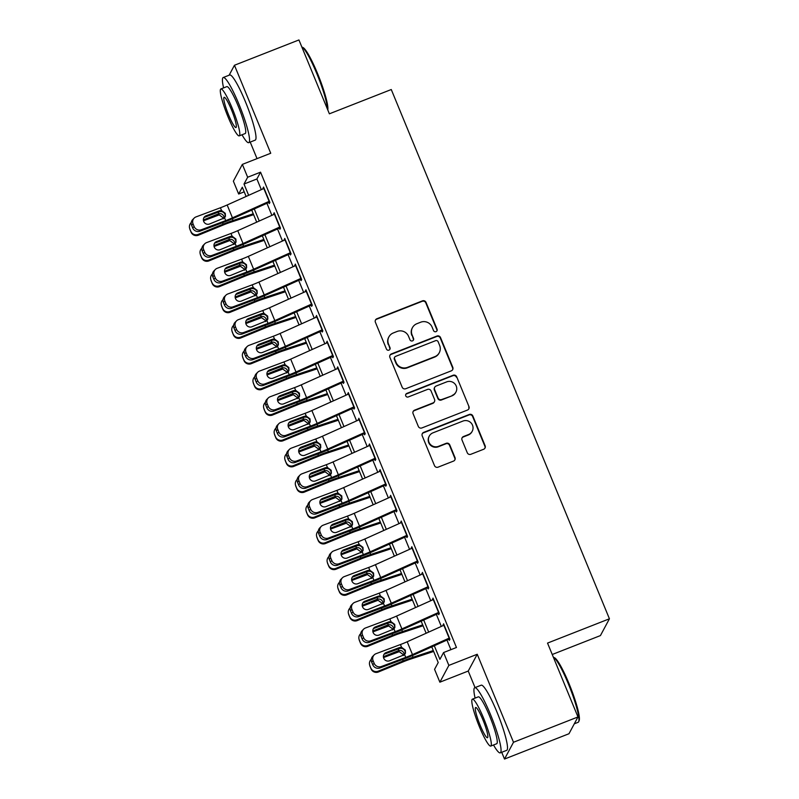 <?xml version="1.0" encoding="UTF-8"?>
<svg xmlns="http://www.w3.org/2000/svg" width="799" height="799" viewBox="0 0 799 799"><rect width="100%" height="100%" fill="white"/><g stroke="black" fill="none" stroke-linecap="round" stroke-linejoin="round"><path stroke-width="1.2" d="M436.024 331.645A1.928 1.888 28.2 0 0 437.073 329.188L426.027 302.392A2.747 2.697 28.2 0 0 422.461 300.863L376.888 318.751A2.747 2.697 28.2 0 0 375.4 322.267L386.446 349.063A1.928 1.888 28.2 0 0 389.912 349.273A1.928 1.888 28.2 0 0 389.992 347.665L388.554 344.199A8.789 8.639 28.2 0 1 393.328 332.953L397.133 331.455A8.789 8.639 28.2 0 1 408.559 336.349L409.987 339.815A1.928 1.888 28.2 0 0 413.453 340.034A1.928 1.888 28.2 0 0 413.532 338.426L412.104 334.961A8.789 8.639 28.2 0 1 416.878 323.715L420.673 322.217A8.789 8.639 28.2 0 1 432.099 327.111L433.527 330.576A1.928 1.888 28.2 0 0 436.024 331.645M436.853 331.006A1.928 1.888 28.2 0 0 436.833 329.637L425.787 302.841A2.747 2.697 28.2 0 0 422.212 301.313L376.649 319.201A2.747 2.697 28.2 0 0 375.4 320.209M389.772 349.493A1.928 1.888 28.2 0 0 389.742 348.124L388.554 344.199M413.313 340.254A1.928 1.888 28.2 0 0 413.283 338.886L412.104 334.961M467.275 452.763A2.747 2.697 28.2 0 0 470.841 454.291L483.625 449.278A2.747 2.697 28.2 0 0 485.123 445.762L472.858 416.009A2.747 2.697 28.2 0 0 469.283 414.471L423.72 432.359A2.747 2.697 28.2 0 0 422.222 435.874L434.496 465.637A2.747 2.697 28.2 0 0 438.062 467.165L453.502 461.103A2.747 2.697 28.2 0 0 455.001 457.587L449.747 444.853A2.747 2.697 28.2 0 0 446.182 443.325L438.521 446.331A7.351 7.221 28.2 0 1 429.263 436.114A7.351 7.221 28.2 0 1 432.958 432.838L462.951 421.063A7.351 7.221 28.2 0 1 472.209 431.28A7.351 7.221 28.2 0 1 468.514 434.556L463.52 436.514A2.747 2.697 28.2 0 0 462.022 440.029L467.275 452.763M577.977 716.953L568.978 733.742L504.509 759.05L513.497 742.261L577.977 716.953L547.535 643.085L609.427 618.796L391.27 89.528L329.378 113.818L298.936 39.95L234.457 65.258L270.731 153.258L242.357 164.384L247.66 177.238L260.554 172.175L456.459 647.49L443.565 652.553L448.858 665.397L439.869 682.186L434.566 669.342L438.222 662.531L431.77 646.88M513.497 742.261L477.233 654.261L448.858 665.397M451.305 370.846A2.747 2.697 28.2 0 0 452.793 367.33L440.529 337.577A2.747 2.697 28.2 0 0 436.953 336.039L391.39 353.927A2.747 2.697 28.2 0 0 389.902 357.443L402.167 387.205A2.747 2.697 28.2 0 0 405.732 388.733L451.305 370.846M456.688 376.788L468.953 406.551A2.747 2.697 28.2 0 1 467.465 410.067L421.902 427.944A2.747 2.697 28.2 0 1 418.326 426.416L413.083 413.682A2.747 2.697 28.2 0 1 414.571 410.167L433.048 402.916A2.747 2.697 28.2 0 0 434.546 399.4L431.061 390.951A2.747 2.697 28.2 0 0 427.485 389.423L408.249 396.973A1.928 1.888 28.2 0 1 405.832 394.297A1.928 1.888 28.2 0 1 406.791 393.438L453.123 375.26A2.747 2.697 28.2 0 1 456.688 376.788L468.953 406.551M234.457 65.258L229.133 75.196M268.504 201.638L269.303 203.575L269.902 202.437L263.55 187.026L263.201 188.794M279.091 227.325L279.89 229.263L280.499 228.134L274.147 212.714L273.797 214.482M289.677 253.023L290.476 254.961L291.086 253.822L284.734 238.412L284.384 240.179M300.274 278.711L301.073 280.649L301.672 279.52L295.32 264.099L294.971 265.867M310.861 304.409L311.66 306.347L312.269 305.208L305.917 289.797L305.568 291.565M321.448 330.097L322.247 332.034L322.856 330.906L316.504 315.485L316.154 317.253M332.034 355.795L332.833 357.732L333.443 356.594L327.091 341.183L326.741 342.951M342.631 381.483L343.43 383.42L344.039 382.292L337.677 366.871L337.338 368.639M353.218 407.18L354.017 409.118L354.626 407.979L348.274 392.569L347.925 394.336M363.805 432.868L364.604 434.806L365.213 433.677L358.861 418.257L358.511 420.024M374.401 458.566L375.2 460.504L375.81 459.365L369.448 443.954L369.108 445.722M384.988 484.254L385.787 486.192L386.396 485.063L380.044 469.642L379.695 471.41M395.575 509.952L396.374 511.889L396.983 510.751L390.631 495.34L390.282 497.108M406.172 535.64L406.971 537.577L407.57 536.449L401.218 521.028L400.868 522.796M416.758 561.337L417.557 563.275L418.167 562.136L411.815 546.726L411.465 548.494M427.345 587.025L428.144 588.963L428.753 587.834L422.401 572.414L422.052 574.181M437.942 612.723L438.741 614.661L439.34 613.522L432.988 598.111L432.639 599.879M260.554 172.175L256.898 178.976L261.303 189.643M266.916 203.286L271.89 215.34M277.513 228.973L282.476 241.028M288.099 254.671L293.073 266.726M298.686 280.359L303.66 292.414M309.283 306.057L314.247 318.112M319.87 331.745L324.843 343.8M330.456 357.443L335.43 369.498M341.053 383.13L346.017 395.185M351.64 408.828L356.604 420.883M362.227 434.516L367.2 446.571M372.813 460.214L377.787 472.269M383.41 485.902L388.374 497.957M393.997 511.6L398.971 523.655M404.584 537.288L409.557 549.342M415.18 562.985L420.144 575.04M425.767 588.673L430.741 600.728M436.354 614.371L441.328 626.426M446.951 640.059L450.906 649.667M448.529 638.411L449.328 640.349L449.937 639.22L443.585 623.799L443.235 625.567M552.229 654.501L600.429 635.585L609.427 618.796M477.233 654.261L468.234 671.05L475.055 687.599M501.722 752.288L504.509 759.05M468.234 671.05L439.869 682.186M244.214 191.84L238.661 194.027L233.368 181.173L242.357 164.384M250.207 142.082L257.028 158.631M434.306 645.742L439.919 659.355L443.565 652.553M247.66 177.238L244.005 184.04L248.659 195.326M254.282 208.958L259.246 221.023M264.868 234.656L269.842 246.711M275.455 260.344L280.429 272.409M286.052 286.042L291.016 298.097M296.639 311.73L301.613 323.785M307.225 337.428L312.199 349.483M317.822 363.116L322.786 375.17M328.409 388.813L333.383 400.868M338.996 414.501L343.969 426.556M349.592 440.199L354.556 452.254M360.179 465.887L365.143 477.942M370.766 491.585L375.74 503.64M381.363 517.273L386.326 529.328M391.949 542.97L396.913 555.025M402.536 568.658L407.51 580.713M413.123 594.356L418.097 606.411M423.72 620.044L428.683 632.099M246.122 196.464L242.307 187.216L238.661 194.027M426.147 633.247L421.173 621.193M415.56 607.55L410.586 595.495M404.963 581.862L399.999 569.807M394.376 556.164L389.403 544.109M383.79 530.476L378.816 518.421M373.193 504.778L368.229 492.723M362.606 479.09L357.642 467.035M352.019 453.393L347.046 441.338M341.423 427.705L336.459 415.65M330.836 402.007L325.872 389.952M320.249 376.319L315.275 364.264M309.662 350.621L304.689 338.566M299.066 324.933L294.102 312.878M288.479 299.235L283.505 287.181M277.892 273.548L272.918 261.493M267.295 247.85L262.332 235.795M256.709 222.162L251.735 210.107M256.898 178.976L244.005 184.04M262.941 188.155L263.87 187.795M273.538 213.852L274.457 213.493M284.124 239.54L285.053 239.181M294.711 265.238L295.64 264.878M305.308 290.926L306.227 290.566M315.895 316.624L316.823 316.264M326.481 342.312L327.41 341.952M337.078 368.009L337.997 367.65M347.665 393.697L348.594 393.338M358.252 419.395L359.18 419.036M368.848 445.083L369.767 444.723M379.435 470.781L380.364 470.421M390.022 496.469L390.951 496.109M400.609 522.166L401.537 521.807M411.205 547.854L412.124 547.495M421.792 573.552L422.721 573.193M432.379 599.24L433.308 598.88M442.976 624.938L443.894 624.578M412.454 327.63L412.214 328.079A8.789 8.639 28.2 0 0 411.855 335.41M388.913 336.868L388.664 337.318A8.789 8.639 28.2 0 0 388.314 344.659M452.554 369.847A2.747 2.697 28.2 0 0 452.554 367.79L440.289 338.027A2.747 2.697 28.2 0 0 436.713 336.499L391.15 354.386A2.747 2.697 28.2 0 0 389.902 355.385M438.132 341.742A1.928 1.888 28.2 0 0 435.625 340.664L395.635 356.364A1.928 1.888 28.2 0 0 394.586 358.831L396.094 362.486A8.789 8.639 28.2 0 0 407.52 367.37L434.856 356.644A8.789 8.639 28.2 0 0 439.63 345.398L438.132 341.742M394.666 357.223L394.416 357.672A1.928 1.888 28.2 0 0 394.346 359.28L394.586 358.831M439.28 352.729L439.041 353.178A8.789 8.639 28.2 0 1 434.616 357.093L407.28 367.83A8.789 8.639 28.2 0 1 395.855 362.936L394.346 359.28M468.713 409.058A2.747 2.697 28.2 0 0 468.713 407.001M434.436 401.687L434.187 402.147A2.747 2.697 28.2 0 1 432.808 403.365L414.331 410.616A2.747 2.697 28.2 0 0 413.083 411.625M456.449 377.238A2.747 2.697 28.2 0 0 452.873 375.71L406.551 393.897A1.928 1.888 28.2 0 0 405.722 394.536M452.224 395.385A7.351 7.221 28.2 0 0 454.861 383.84A7.351 7.221 28.2 0 0 446.661 381.892L436.094 386.047A2.747 2.697 28.2 0 0 434.606 389.562L438.082 398.012A2.747 2.697 28.2 0 0 441.657 399.54L451.984 395.845A7.351 7.221 28.2 0 0 455.68 392.569L455.919 392.109M434.716 387.265L434.476 387.725A2.747 2.697 28.2 0 0 434.356 390.012L434.606 389.562M451.984 395.845L441.418 399.989A2.747 2.697 28.2 0 1 437.842 398.461L434.356 390.012M472.209 431.28L471.969 431.73A7.351 7.221 28.2 0 1 468.274 435.006L463.27 436.973A2.747 2.697 28.2 0 0 462.022 437.972M429.263 436.114L429.023 436.564A7.351 7.221 28.2 0 0 438.271 446.781L438.521 446.331M454.751 460.094A2.747 2.697 28.2 0 0 454.751 458.037L449.507 445.303A2.747 2.697 28.2 0 0 445.932 443.775L438.271 446.781M484.873 448.279A2.747 2.697 28.2 0 0 484.873 446.222L472.608 416.459A2.747 2.697 28.2 0 0 469.043 414.931L423.48 432.818A2.747 2.697 28.2 0 0 422.222 433.817M253.253 213.782L233.038 220.474A20.994 2.477 157.6 0 0 223.171 224.149L198.172 234.397L198.382 235.206A5.593 5.553 165.8 0 1 191.081 232.189L190.022 229.613A5.593 5.553 165.8 0 1 189.782 228.874L189.573 228.065A5.593 5.553 -14.2 0 0 189.822 228.804L190.022 229.613M253.623 214.671L229.952 222.502A13.992 1.648 157.6 0 0 223.37 224.958L198.382 235.206M203.375 219.955L218.856 213.693C221.183 213.383 222.861 214.282 223.9 216.379L224.229 218.177M191.081 232.189L189.822 228.804M190.881 231.38A5.593 5.553 -14.2 0 0 198.172 234.397M191.271 222.551A5.593 5.553 -14.2 0 0 189.573 228.065M223.281 218.826L222.981 217.638L219.216 214.881L203.495 220.794M269.403 201.228A9.798 1.159 157.6 0 0 269.123 201.358L232.459 217.837A13.992 1.648 -22.4 0 1 225.698 220.614L201.298 229.752L199.89 231.201A5.593 5.363 -135.6 0 1 192.709 227.955L194.127 226.517A5.593 5.363 44.4 0 0 201.298 229.752M268.824 202.427L234.427 217.887A20.994 2.477 -22.4 0 1 224.289 222.052L199.89 231.201M264.109 188.384A9.798 1.159 157.6 0 0 263.83 188.504L227.166 204.983A13.992 1.648 -22.4 0 1 220.404 207.77L196.005 216.909A5.593 5.363 44.4 0 0 193.068 223.94L194.127 226.517M225.278 216.709L224.998 214.332C223.95 212.254 222.272 211.345 219.975 211.595L219.186 211.805L219.475 210.786L206.062 215.81L204.644 217.258L219.186 211.805M193.068 223.94L191.65 225.388L192.709 227.955M191.65 225.388A5.593 5.363 -135.6 0 1 192.709 219.575L194.117 218.137M204.644 217.258A4.474 4.285 44.4 0 0 203.935 217.598M219.475 210.786L221.543 210.537L225.288 213.323L225.448 216.219L224.559 217.847L209.448 224.03A4.474 4.285 -135.6 0 1 204.554 216.789A4.474 4.285 -135.6 0 1 206.062 215.81M327.45 109.143A34.986 4.934 -111.4 0 0 316.913 73.848A34.986 4.934 -111.4 0 0 301.882 47.031L302.941 47.511A34.137 4.814 68.6 0 1 317.612 73.678A34.137 4.814 68.6 0 1 327.78 109.942M242.007 134.781A34.986 4.934 -111.4 0 0 248.769 142.651A34.986 4.934 -111.4 0 0 239.031 104.419A34.986 4.934 -111.4 0 0 223.211 77.523A34.986 4.934 -111.4 0 0 223.6 87.89M248.769 142.651L255.221 140.125A34.986 4.934 -111.4 0 0 245.483 101.882A34.986 4.934 -111.4 0 0 229.663 74.996L223.211 77.523M220.854 88.969L226.786 86.642A25.188 3.556 68.6 0 1 238.182 106.007A25.188 3.556 68.6 0 1 245.193 133.533L239.261 135.86A25.188 3.556 -111.4 0 0 232.249 108.334A25.188 3.556 -111.4 0 0 220.854 88.969A25.188 3.556 -111.4 0 0 227.875 116.494A25.188 3.556 -111.4 0 0 239.261 135.86M228.654 115.046A16.23 2.287 -111.4 0 0 235.995 127.52A16.23 2.287 -111.4 0 0 231.47 109.783A16.23 2.287 -111.4 0 0 224.129 97.308A16.23 2.287 -111.4 0 0 228.654 115.046M553.387 657.237L554.446 657.707A34.137 4.814 68.6 0 1 569.128 683.884A34.137 4.814 68.6 0 1 579.145 720.628L578.686 721.697A34.986 4.934 -111.4 0 0 568.429 684.054A34.986 4.934 -111.4 0 0 553.387 657.237A34.986 4.934 -111.4 0 0 553.357 657.217M493.512 744.988A34.986 4.934 -111.4 0 0 500.284 752.858A34.986 4.934 -111.4 0 0 490.536 714.616A34.986 4.934 -111.4 0 0 474.716 687.729A34.986 4.934 -111.4 0 0 475.105 698.096M500.284 752.858L506.726 750.321A34.986 4.934 -111.4 0 0 496.988 712.089A34.986 4.934 -111.4 0 0 481.168 685.202L474.716 687.729M472.369 699.175L478.301 696.848A25.188 3.556 68.6 0 1 489.687 716.204A25.188 3.556 68.6 0 1 496.698 743.739L490.766 746.066A25.188 3.556 -111.4 0 0 483.755 718.541A25.188 3.556 -111.4 0 0 472.369 699.175A25.188 3.556 -111.4 0 0 479.38 726.7A25.188 3.556 -111.4 0 0 490.766 746.066M480.159 725.252A16.23 2.287 -111.4 0 0 487.5 737.727A16.23 2.287 -111.4 0 0 482.976 719.989A16.23 2.287 -111.4 0 0 475.635 707.514A16.23 2.287 -111.4 0 0 480.159 725.252M574.311 723.804L578.166 722.286A34.986 4.934 -111.4 0 0 578.686 721.697M263.85 239.47L243.625 246.162A20.994 2.477 157.6 0 0 233.757 249.847L208.769 260.084L208.968 260.893A5.593 5.553 165.8 0 1 201.678 257.877L200.619 255.31A5.593 5.553 165.8 0 1 200.369 254.561L200.169 253.752A5.593 5.553 -14.2 0 0 200.409 254.501L200.619 255.31M264.209 240.369L240.539 248.199A13.992 1.648 157.6 0 0 233.957 250.656L208.968 260.893M213.962 245.643L229.443 239.38C231.77 239.071 233.458 239.97 234.487 242.077L234.826 243.865M201.678 257.877L200.409 254.501M201.468 257.068A5.593 5.553 -14.2 0 0 208.769 260.084M201.867 248.239A5.593 5.553 -14.2 0 0 200.169 253.752M233.877 244.514L233.568 243.335L229.802 240.569L214.082 246.482M274.437 265.168L254.212 271.86A20.994 2.477 157.6 0 0 244.344 275.535L219.355 285.782L219.565 286.591A5.593 5.553 165.8 0 1 212.264 283.575L211.206 280.998A5.593 5.553 165.8 0 1 210.956 280.259L210.756 279.45A5.593 5.553 -14.2 0 0 211.006 280.189L211.206 280.998M274.806 266.057L251.136 273.887A13.992 1.648 157.6 0 0 244.554 276.344L219.565 286.591M224.549 271.34L240.03 265.078C242.367 264.769 244.045 265.668 245.083 267.765L245.413 269.563M212.264 283.575L211.006 280.189M212.065 282.766A5.593 5.553 -14.2 0 0 219.355 285.782M212.454 273.937A5.593 5.553 -14.2 0 0 210.756 279.45M244.464 270.212L244.154 269.023L240.399 266.267L224.679 272.179M285.023 290.856L264.809 297.548A20.994 2.477 157.6 0 0 254.931 301.233L229.942 311.47L230.152 312.279A5.593 5.553 165.8 0 1 222.851 309.263L221.792 306.696A5.593 5.553 165.8 0 1 221.553 305.947L221.343 305.138A5.593 5.553 -14.2 0 0 221.593 305.887L221.792 306.696M285.393 291.755L261.722 299.585A13.992 1.648 157.6 0 0 255.141 302.042L230.152 312.279M235.146 297.028L250.626 290.766C252.953 290.456 254.631 291.355 255.67 293.463L256 295.25M222.851 309.263L221.593 305.887M222.651 308.454A5.593 5.553 -14.2 0 0 229.942 311.47M223.041 299.625A5.593 5.553 -14.2 0 0 221.343 305.138M255.051 295.9L254.751 294.721L250.986 291.955L235.266 297.867M295.62 316.554L275.395 323.245A20.994 2.477 157.6 0 0 265.528 326.921L240.539 337.168L240.739 337.977A5.593 5.553 165.8 0 1 233.448 334.961L232.389 332.384A5.593 5.553 165.8 0 1 232.139 331.645L231.93 330.836A5.593 5.553 -14.2 0 0 232.179 331.575L232.389 332.384M295.98 317.443L272.309 325.273A13.992 1.648 157.6 0 0 265.727 327.73L240.739 337.977M245.732 322.726L261.213 316.464C263.54 316.154 265.228 317.053 266.257 319.151L266.596 320.948M233.448 334.961L232.179 331.575M233.238 334.152A5.593 5.553 -14.2 0 0 240.539 337.168M233.638 325.323A5.593 5.553 -14.2 0 0 231.93 330.836M265.648 321.598L265.338 320.409L261.573 317.652L245.852 323.565M280 226.926A9.798 1.159 157.6 0 0 279.72 227.046L243.046 243.525A13.992 1.648 -22.4 0 1 236.294 246.302L211.885 255.45L210.477 256.888A5.593 5.363 -135.6 0 1 203.306 253.653L204.714 252.204A5.593 5.363 44.4 0 0 211.885 255.45M279.42 228.115L245.013 243.575A20.994 2.477 -22.4 0 1 234.876 247.75L210.477 256.888M274.706 214.072A9.798 1.159 157.6 0 0 274.417 214.202L237.752 230.681A13.992 1.648 -22.4 0 1 230.991 233.458L206.591 242.606A5.593 5.363 44.4 0 0 203.655 249.638L204.714 252.204M235.865 242.407L235.585 240.03C234.536 237.952 232.869 237.033 230.571 237.283L229.772 237.503L230.072 236.474L216.649 241.508L215.241 242.946L229.772 237.503M203.655 249.638L202.247 251.076L203.306 253.653M202.247 251.076A5.593 5.363 -135.6 0 1 203.296 245.273L204.714 243.825M215.241 242.946A4.474 4.285 44.4 0 0 214.522 243.296M230.072 236.474L232.139 236.224L235.885 239.021L236.045 241.907L235.146 243.535L220.035 249.727A4.474 4.285 -135.6 0 1 215.141 242.487A4.474 4.285 -135.6 0 1 216.649 241.508M290.586 252.614A9.798 1.159 157.6 0 0 290.307 252.744L253.633 269.223A13.992 1.648 -22.4 0 1 246.881 272L222.482 281.138L221.063 282.586A5.593 5.363 -135.6 0 1 213.892 279.34L215.301 277.902A5.593 5.363 44.4 0 0 222.482 281.138M290.007 253.812L255.6 269.273A20.994 2.477 -22.4 0 1 245.473 273.438L221.063 282.586M285.293 239.77A9.798 1.159 157.6 0 0 285.013 239.89L248.339 256.369A13.992 1.648 -22.4 0 1 241.588 259.156L217.188 268.294A5.593 5.363 44.4 0 0 214.242 275.325L215.301 277.902M246.452 268.094L246.182 265.717C245.133 263.64 243.455 262.731 241.158 262.981L240.359 263.191L240.659 262.172L227.236 267.196L225.827 268.644L240.359 263.191M214.242 275.325L212.834 276.774L213.892 279.34M212.834 276.774A5.593 5.363 -135.6 0 1 213.892 270.961L215.301 269.523M225.827 268.644A4.474 4.285 44.4 0 0 225.118 268.983M240.659 262.172L242.726 261.922L246.472 264.709L246.631 267.605L245.742 269.233L230.631 275.415A4.474 4.285 -135.6 0 1 225.727 268.174A4.474 4.285 -135.6 0 1 227.236 267.196M301.173 278.312A9.798 1.159 157.6 0 0 300.893 278.432L264.229 294.911A13.992 1.648 -22.4 0 1 257.468 297.687L233.068 306.836L231.66 308.274A5.593 5.363 -135.6 0 1 224.479 305.038L225.897 303.59A5.593 5.363 44.4 0 0 233.068 306.836M300.594 279.5L266.197 294.961A20.994 2.477 -22.4 0 1 256.06 299.136L231.66 308.274M295.88 265.458A9.798 1.159 157.6 0 0 295.6 265.588L258.926 282.067A13.992 1.648 -22.4 0 1 252.174 284.844L227.775 293.992A5.593 5.363 44.4 0 0 224.839 301.023L225.897 303.59M257.048 293.792L256.769 291.415C255.72 289.338 254.042 288.419 251.745 288.669L250.956 288.888L251.246 287.86L237.832 292.893L236.414 294.332L250.956 288.888M224.839 301.023L223.42 302.461L224.479 305.038M223.42 302.461A5.593 5.363 -135.6 0 1 224.479 296.659L225.887 295.211M236.414 294.332A4.474 4.285 44.4 0 0 235.705 294.681M251.246 287.86L253.313 287.61L257.058 290.407L257.218 293.293L256.329 294.921L241.218 301.113A4.474 4.285 -135.6 0 1 236.324 293.872A4.474 4.285 -135.6 0 1 237.832 292.893M311.77 304A9.798 1.159 157.6 0 0 311.49 304.129L274.816 320.609A13.992 1.648 -22.4 0 1 268.065 323.385L243.655 332.524L242.247 333.972A5.593 5.363 -135.6 0 1 235.076 330.726L236.484 329.288A5.593 5.363 44.4 0 0 243.655 332.524M311.181 305.198L276.784 320.659A20.994 2.477 -22.4 0 1 266.646 324.823L242.247 333.972M306.476 291.156A9.798 1.159 157.6 0 0 306.187 291.275L269.523 307.755A13.992 1.648 -22.4 0 1 262.761 310.541L238.362 319.68A5.593 5.363 44.4 0 0 235.425 326.711L236.484 329.288M267.635 319.48L267.355 317.103C266.307 315.026 264.639 314.117 262.332 314.367L261.543 314.576L261.842 313.558L248.419 318.581L247.011 320.029L261.543 314.576M235.425 326.711L234.017 328.159L235.076 330.726M234.017 328.159A5.593 5.363 -135.6 0 1 235.066 322.347L236.484 320.908M247.011 320.029A4.474 4.285 44.4 0 0 246.292 320.369M261.842 313.558L263.91 313.308L267.655 316.094L267.815 318.991L266.916 320.619L251.805 326.801A4.474 4.285 -135.6 0 1 246.911 319.56A4.474 4.285 -135.6 0 1 248.419 318.581M306.207 342.242L285.982 348.933A20.994 2.477 157.6 0 0 276.114 352.619L251.126 362.856L251.335 363.665A5.593 5.553 165.8 0 1 244.035 360.649L242.976 358.082A5.593 5.553 165.8 0 1 242.726 357.333L242.526 356.524A5.593 5.553 -14.2 0 0 242.766 357.273L242.976 358.082M306.576 343.141L282.906 350.971A13.992 1.648 157.6 0 0 276.324 353.428L251.335 363.665M256.319 348.414L271.8 342.152C274.127 341.842 275.815 342.741 276.853 344.848L277.183 346.636M244.035 360.649L242.766 357.273M243.825 359.84A5.593 5.553 -14.2 0 0 251.126 362.856M244.224 351.011A5.593 5.553 -14.2 0 0 242.526 356.524M276.234 347.285L275.925 346.107L272.169 343.34L256.449 349.253M322.357 329.697A9.798 1.159 157.6 0 0 322.077 329.817L285.403 346.297A13.992 1.648 -22.4 0 1 278.651 349.073L254.252 358.222L252.834 359.66A5.593 5.363 -135.6 0 1 245.663 356.424L247.071 354.976A5.593 5.363 44.4 0 0 254.252 358.222M321.777 330.886L287.37 346.347A20.994 2.477 -22.4 0 1 277.243 350.521L252.834 359.66M317.063 316.843A9.798 1.159 157.6 0 0 316.784 316.973L280.109 333.453A13.992 1.648 -22.4 0 1 273.358 336.229L248.948 345.378A5.593 5.363 44.4 0 0 246.012 352.409L247.071 354.976M278.222 345.178L277.952 342.801C276.903 340.724 275.226 339.805 272.928 340.054L272.129 340.274L272.429 339.245L259.006 344.279L257.598 345.717L272.129 340.274M246.012 352.409L244.604 353.847L245.663 356.424M244.604 353.847A5.593 5.363 -135.6 0 1 245.663 348.044L247.071 346.596M257.598 345.717A4.474 4.285 44.4 0 0 256.888 346.067M272.429 339.245L274.496 338.996L278.242 341.792L278.402 344.679L277.513 346.307L262.392 352.499A4.474 4.285 -135.6 0 1 257.498 345.258A4.474 4.285 -135.6 0 1 259.006 344.279M316.794 367.94L296.579 374.631A20.994 2.477 157.6 0 0 286.701 378.307L261.712 388.554L261.922 389.363A5.593 5.553 165.8 0 1 254.621 386.346L253.563 383.77A5.593 5.553 165.8 0 1 253.323 383.031L253.113 382.222A5.593 5.553 -14.2 0 0 253.363 382.961L253.563 383.77M317.163 368.828L293.493 376.659A13.992 1.648 157.6 0 0 286.911 379.116L261.922 389.363M266.916 374.112L282.397 367.85C284.724 367.54 286.402 368.439 287.44 370.536L287.77 372.334M254.621 386.346L253.363 382.961M254.422 385.537A5.593 5.553 -14.2 0 0 261.712 388.554M254.811 376.709A5.593 5.553 -14.2 0 0 253.113 382.222M286.821 372.983L286.521 371.795L282.756 369.038L267.036 374.951M332.943 355.385A9.798 1.159 157.6 0 0 332.664 355.515L296 371.994A13.992 1.648 -22.4 0 1 289.238 374.771L264.839 383.91L263.43 385.358A5.593 5.363 -135.6 0 1 256.249 382.112L257.668 380.674A5.593 5.363 44.4 0 0 264.839 383.91M332.364 356.584L297.957 372.044A20.994 2.477 -22.4 0 1 287.83 376.209L263.43 385.358M327.65 342.541A9.798 1.159 157.6 0 0 327.37 342.661L290.696 359.141A13.992 1.648 -22.4 0 1 283.945 361.927L259.545 371.066A5.593 5.363 44.4 0 0 256.609 378.097L257.668 380.674M288.819 370.866L288.539 368.489C287.49 366.411 285.812 365.503 283.515 365.752L282.726 365.962L283.016 364.943L269.603 369.967L268.184 371.415L282.726 365.962M256.609 378.097L255.191 379.545L256.249 382.112M255.191 379.545A5.593 5.363 -135.6 0 1 256.249 373.732L257.658 372.294M268.184 371.415A4.474 4.285 44.4 0 0 267.475 371.755M283.016 364.943L285.083 364.694L288.829 367.48L288.988 370.376L288.099 372.004L272.988 378.187A4.474 4.285 -135.6 0 1 268.094 370.946A4.474 4.285 -135.6 0 1 269.603 369.967M327.38 393.627L307.166 400.319A20.994 2.477 157.6 0 0 297.298 404.004L272.309 414.242L272.509 415.051A5.593 5.553 165.8 0 1 265.218 412.034L264.159 409.468A5.593 5.553 165.8 0 1 263.91 408.718L263.7 407.909A5.593 5.553 -14.2 0 0 263.95 408.659L264.159 409.468M327.75 394.526L304.079 402.356A13.992 1.648 157.6 0 0 297.498 404.813L272.509 415.051M277.503 399.8L292.983 393.537C295.31 393.228 296.988 394.127 298.027 396.234L298.367 398.022M265.218 412.034L263.95 408.659M265.008 411.225A5.593 5.553 -14.2 0 0 272.309 414.242M265.408 402.396A5.593 5.553 -14.2 0 0 263.7 407.909M297.418 398.671L297.108 397.493L293.343 394.726L277.623 400.639M343.54 381.083A9.798 1.159 157.6 0 0 343.25 381.203L306.586 397.682A13.992 1.648 -22.4 0 1 299.825 400.459L275.425 409.607L274.017 411.046A5.593 5.363 -135.6 0 1 266.846 407.81L268.254 406.361A5.593 5.363 44.4 0 0 275.425 409.607M342.951 382.272L308.554 397.732A20.994 2.477 -22.4 0 1 298.417 401.907L274.017 411.046M338.237 368.229A9.798 1.159 157.6 0 0 337.957 368.359L301.293 384.838A13.992 1.648 -22.4 0 1 294.531 387.615L270.132 396.763A5.593 5.363 44.4 0 0 267.196 403.795L268.254 406.361M299.405 396.564L299.126 394.187C298.077 392.099 296.409 391.19 294.102 391.44L293.313 391.66L293.613 390.631L280.189 395.665L278.781 397.103L293.313 391.66M267.196 403.795L265.787 405.233L266.846 407.81M265.787 405.233A5.593 5.363 -135.6 0 1 266.836 399.43L268.254 397.982M278.781 397.103A4.474 4.285 44.4 0 0 278.062 397.453M293.613 390.631L295.67 390.381L299.415 393.178L299.585 396.064L298.686 397.692L283.575 403.885A4.474 4.285 -135.6 0 1 278.681 396.644A4.474 4.285 -135.6 0 1 280.189 395.665M337.977 419.325L317.752 426.017A20.994 2.477 157.6 0 0 307.885 429.692L282.896 439.939L283.096 440.748A5.593 5.553 165.8 0 1 275.805 437.732L274.746 435.155A5.593 5.553 165.8 0 1 274.496 434.416L274.297 433.607A5.593 5.553 -14.2 0 0 274.536 434.346L274.746 435.155M338.347 420.214L314.666 428.044A13.992 1.648 157.6 0 0 308.094 430.501L283.096 440.748M288.089 425.497L303.57 419.235C305.897 418.926 307.585 419.825 308.614 421.922L308.953 423.72M275.805 437.732L274.536 434.346M275.595 436.923A5.593 5.553 -14.2 0 0 282.896 439.939M275.995 428.094A5.593 5.553 -14.2 0 0 274.297 433.607M308.005 424.369L307.695 423.18L303.94 420.424L288.219 426.336M354.127 406.771A9.798 1.159 157.6 0 0 353.847 406.901L317.173 423.38A13.992 1.648 -22.4 0 1 310.421 426.157L286.022 435.295L284.604 436.743A5.593 5.363 -135.6 0 1 277.433 433.497L278.841 432.059A5.593 5.363 44.4 0 0 286.022 435.295M353.548 407.969L319.141 423.43A20.994 2.477 -22.4 0 1 309.003 427.595L284.604 436.743M348.833 393.927A9.798 1.159 157.6 0 0 348.554 394.047L311.88 410.526A13.992 1.648 -22.4 0 1 305.128 413.313L280.719 422.451A5.593 5.363 44.4 0 0 277.782 429.482L278.841 432.059M309.992 422.252L309.712 419.875C308.664 417.797 306.996 416.888 304.699 417.138L303.9 417.348L304.199 416.329L290.776 421.353L289.368 422.801L303.9 417.348M277.782 429.482L276.374 430.931L277.433 433.497M276.374 430.931A5.593 5.363 -135.6 0 1 277.433 425.118L278.841 423.68M289.368 422.801A4.474 4.285 44.4 0 0 288.659 423.14M304.199 416.329L306.267 416.079L310.012 418.866L310.172 421.762L309.283 423.39L294.162 429.572A4.474 4.285 -135.6 0 1 289.268 422.331A4.474 4.285 -135.6 0 1 290.776 421.353M348.564 445.013L328.349 451.705A20.994 2.477 157.6 0 0 318.471 455.39L293.483 465.627L293.692 466.436A5.593 5.553 165.8 0 1 286.392 463.42L285.333 460.853A5.593 5.553 165.8 0 1 285.093 460.104L284.883 459.295A5.593 5.553 -14.2 0 0 285.133 460.044L285.333 460.853M348.933 445.912L325.263 453.742A13.992 1.648 157.6 0 0 318.681 456.199L293.692 466.436M298.686 451.185L314.167 444.923C316.494 444.614 318.172 445.512 319.21 447.62L319.54 449.408M286.392 463.42L285.133 460.044M286.192 462.611A5.593 5.553 -14.2 0 0 293.483 465.627M286.581 453.782A5.593 5.553 -14.2 0 0 284.883 459.295M318.591 450.057L318.282 448.878L314.526 446.112L298.806 452.024M364.714 432.469A9.798 1.159 157.6 0 0 364.434 432.589L327.76 449.068A13.992 1.648 -22.4 0 1 321.008 451.844L296.609 460.993L295.201 462.431A5.593 5.363 -135.6 0 1 288.02 459.195L289.438 457.747A5.593 5.363 44.4 0 0 296.609 460.993M364.134 433.657L329.727 449.118A20.994 2.477 -22.4 0 1 319.6 453.293L295.201 462.431M359.42 419.615A9.798 1.159 157.6 0 0 359.141 419.745L322.466 436.224A13.992 1.648 -22.4 0 1 315.715 439.001L291.315 448.149A5.593 5.363 44.4 0 0 288.379 455.18L289.438 457.747M320.589 447.949L320.309 445.572C319.26 443.485 317.583 442.576 315.285 442.826L314.496 443.046L314.786 442.017L301.363 447.05L299.955 448.489L314.496 443.046M288.379 455.18L286.961 456.619L288.02 459.195M286.961 456.619A5.593 5.363 -135.6 0 1 288.02 450.816L289.428 449.368M299.955 448.489A4.474 4.285 44.4 0 0 299.245 448.838M314.786 442.017L316.853 441.767L320.599 444.564L320.759 447.45L319.87 449.078L304.759 455.27A4.474 4.285 -135.6 0 1 299.865 448.029A4.474 4.285 -135.6 0 1 301.363 447.05M359.151 470.711L338.936 477.403A20.994 2.477 157.6 0 0 329.068 481.078L304.079 491.325L304.279 492.134A5.593 5.553 165.8 0 1 296.988 489.118L295.93 486.541A5.593 5.553 165.8 0 1 295.68 485.802L295.47 484.993A5.593 5.553 -14.2 0 0 295.72 485.732L295.93 486.541M359.52 471.6L335.85 479.43A13.992 1.648 157.6 0 0 329.268 481.887L304.279 492.134M309.273 476.883L324.754 470.621C327.081 470.311 328.759 471.21 329.797 473.308L330.137 475.105M296.988 489.118L295.72 485.732M296.779 488.309A5.593 5.553 -14.2 0 0 304.079 491.325M297.168 479.48A5.593 5.553 -14.2 0 0 295.47 484.993M329.178 475.755L328.878 474.566L325.113 471.81L309.393 477.722M375.31 458.157A9.798 1.159 157.6 0 0 375.021 458.286L338.357 474.766A13.992 1.648 -22.4 0 1 331.595 477.542L307.196 486.681L305.787 488.129A5.593 5.363 -135.6 0 1 298.616 484.883L300.024 483.445A5.593 5.363 44.4 0 0 307.196 486.681M374.721 459.355L340.324 474.816A20.994 2.477 -22.4 0 1 330.187 478.981L305.787 488.129M370.007 445.313A9.798 1.159 157.6 0 0 369.727 445.433L333.063 461.912A13.992 1.648 -22.4 0 1 326.302 464.698L301.902 473.837A5.593 5.363 44.4 0 0 298.966 480.868L300.024 483.445M331.176 473.637L330.896 471.26C329.847 469.183 328.169 468.274 325.872 468.524L325.083 468.733L325.383 467.715L311.96 472.738L310.541 474.187L325.083 468.733M298.966 480.868L297.558 482.316L298.616 484.883M297.558 482.316A5.593 5.363 -135.6 0 1 298.606 476.504L300.015 475.065M310.541 474.187A4.474 4.285 44.4 0 0 309.832 474.526M325.383 467.715L327.44 467.465L331.186 470.251L331.355 473.148L330.456 474.776L315.345 480.958A4.474 4.285 -135.6 0 1 310.451 473.717A4.474 4.285 -135.6 0 1 311.96 472.738M369.747 496.399L349.523 503.09A20.994 2.477 157.6 0 0 339.655 506.776L314.666 517.013L314.866 517.822A5.593 5.553 165.8 0 1 307.575 514.806L306.516 512.239A5.593 5.553 165.8 0 1 306.267 511.49L306.067 510.681A5.593 5.553 -14.2 0 0 306.307 511.43L306.516 512.239M370.107 497.298L346.436 505.128A13.992 1.648 157.6 0 0 339.855 507.585L314.866 517.822M319.86 502.571L335.34 496.309C337.667 495.999 339.355 496.898 340.384 499.005L340.724 500.793M307.575 514.806L306.307 511.43M307.365 513.997A5.593 5.553 -14.2 0 0 314.666 517.013M307.765 505.168A5.593 5.553 -14.2 0 0 306.067 510.681M339.775 501.442L339.465 500.264L335.71 497.497L319.98 503.41M385.897 483.854A9.798 1.159 157.6 0 0 385.617 483.974L348.943 500.454A13.992 1.648 -22.4 0 1 342.192 503.23L317.782 512.379L316.374 513.817A5.593 5.363 -135.6 0 1 309.203 510.581L310.611 509.133A5.593 5.363 44.4 0 0 317.782 512.379M385.318 485.043L350.911 500.504A20.994 2.477 -22.4 0 1 340.774 504.678L316.374 513.817M380.604 471.001A9.798 1.159 157.6 0 0 380.324 471.13L343.65 487.61A13.992 1.648 -22.4 0 1 336.898 490.386L312.489 499.535A5.593 5.363 44.4 0 0 309.553 506.566L310.611 509.133M341.762 499.335L341.483 496.958C340.434 494.871 338.766 493.962 336.469 494.211L335.67 494.431L335.97 493.402L322.546 498.436L321.138 499.874L335.67 494.431M309.553 506.566L308.144 508.004L309.203 510.581M308.144 508.004A5.593 5.363 -135.6 0 1 309.193 502.201L310.611 500.753M321.138 499.874A4.474 4.285 44.4 0 0 320.429 500.224M335.97 493.402L338.037 493.153L341.782 495.949L341.942 498.836L341.043 500.464L325.932 506.656A4.474 4.285 -135.6 0 1 321.038 499.415A4.474 4.285 -135.6 0 1 322.546 498.436M380.334 522.097L360.119 528.788A20.994 2.477 157.6 0 0 350.242 532.464L325.253 542.711L325.463 543.52A5.593 5.553 165.8 0 1 318.162 540.504L317.103 537.927A5.593 5.553 165.8 0 1 316.853 537.188L316.654 536.379A5.593 5.553 -14.2 0 0 316.903 537.118L317.103 537.927M380.704 522.985L357.033 530.816A13.992 1.648 157.6 0 0 350.451 533.273L325.463 543.52M330.446 528.269L345.927 522.007C348.264 521.697 349.942 522.596 350.981 524.693L351.31 526.491M318.162 540.504L316.903 537.118M317.962 539.695A5.593 5.553 -14.2 0 0 325.253 542.711M318.352 530.866A5.593 5.553 -14.2 0 0 316.654 536.379M350.362 527.14L350.052 525.952L346.297 523.195L330.576 529.108M396.484 509.542A9.798 1.159 157.6 0 0 396.204 509.672L359.53 526.151A13.992 1.648 -22.4 0 1 352.778 528.928L328.379 538.067L326.961 539.515A5.593 5.363 -135.6 0 1 319.79 536.269L321.198 534.831A5.593 5.363 44.4 0 0 328.379 538.067M395.904 510.741L361.498 526.201A20.994 2.477 -22.4 0 1 351.37 530.366L326.961 539.515M391.19 496.698A9.798 1.159 157.6 0 0 390.911 496.818L354.237 513.298A13.992 1.648 -22.4 0 1 347.485 516.084L323.086 525.223A5.593 5.363 44.4 0 0 320.139 532.254L321.198 534.831M352.349 525.023L352.079 522.646C351.031 520.568 349.353 519.66 347.056 519.909L346.257 520.119L346.556 519.1L333.133 524.124L331.725 525.572L346.257 520.119M320.139 532.254L318.731 533.702L319.79 536.269M318.731 533.702A5.593 5.363 -135.6 0 1 319.79 527.889L321.198 526.451M331.725 525.572A4.474 4.285 44.4 0 0 331.016 525.912M346.556 519.1L348.624 518.851L352.369 521.637L352.529 524.534L351.64 526.161L336.529 532.344A4.474 4.285 -135.6 0 1 331.635 525.103A4.474 4.285 -135.6 0 1 333.133 524.124M390.921 547.784L370.706 554.476A20.994 2.477 157.6 0 0 360.838 558.161L335.84 568.399L336.049 569.208A5.593 5.553 165.8 0 1 328.749 566.191L327.69 563.625A5.593 5.553 165.8 0 1 327.45 562.876L327.24 562.067A5.593 5.553 -14.2 0 0 327.49 562.816L327.69 563.625M391.29 548.683L367.62 556.513A13.992 1.648 157.6 0 0 361.038 558.97L336.049 569.208M341.043 553.957L356.524 547.695C358.851 547.385 360.529 548.284 361.567 550.391L361.897 552.179M328.749 566.191L327.49 562.816M328.549 565.382A5.593 5.553 -14.2 0 0 335.84 568.399M328.938 556.553A5.593 5.553 -14.2 0 0 327.24 562.067M360.948 552.828L360.649 551.65L356.883 548.883L341.163 554.796M407.071 535.24A9.798 1.159 157.6 0 0 406.791 535.36L370.127 551.839A13.992 1.648 -22.4 0 1 363.365 554.616L338.966 563.764L337.558 565.203A5.593 5.363 -135.6 0 1 330.377 561.967L331.795 560.518A5.593 5.363 44.4 0 0 338.966 563.764M406.491 536.429L372.094 551.889A20.994 2.477 -22.4 0 1 361.957 556.064L337.558 565.203M401.777 522.386A9.798 1.159 157.6 0 0 401.498 522.516L364.833 538.995A13.992 1.648 -22.4 0 1 358.072 541.772L333.672 550.92A5.593 5.363 44.4 0 0 330.736 557.952L331.795 560.518M362.946 550.721L362.666 548.344C361.617 546.256 359.94 545.347 357.642 545.597L356.853 545.817L357.143 544.788L343.73 549.822L342.312 551.26L356.853 545.817M330.736 557.952L329.318 559.39L330.377 561.967M329.318 559.39A5.593 5.363 -135.6 0 1 330.377 553.587L331.785 552.139M342.312 551.26A4.474 4.285 44.4 0 0 341.602 551.61M357.143 544.788L359.21 544.538L362.956 547.335L363.116 550.221L362.227 551.849L347.116 558.042A4.474 4.285 -135.6 0 1 342.222 550.801A4.474 4.285 -135.6 0 1 343.73 549.822M401.517 573.482L381.293 580.174A20.994 2.477 157.6 0 0 371.425 583.849L346.436 594.096L346.636 594.905A5.593 5.553 165.8 0 1 339.345 591.889L338.287 589.312A5.593 5.553 165.8 0 1 338.037 588.573L337.827 587.764A5.593 5.553 -14.2 0 0 338.077 588.503L338.287 589.312M401.877 574.371L378.207 582.201A13.992 1.648 157.6 0 0 371.625 584.658L346.636 594.905M351.63 579.655L367.111 573.392C369.438 573.083 371.126 573.982 372.154 576.079L372.494 577.877M339.345 591.889L338.077 588.503M339.136 591.08A5.593 5.553 -14.2 0 0 346.436 594.096M339.535 582.251A5.593 5.553 -14.2 0 0 337.827 587.764M371.545 578.526L371.235 577.337L367.47 574.581L351.75 580.493M417.667 560.928A9.798 1.159 157.6 0 0 417.388 561.058L380.714 577.537A13.992 1.648 -22.4 0 1 373.962 580.314L349.553 589.452L348.144 590.9A5.593 5.363 -135.6 0 1 340.973 587.655L342.381 586.216A5.593 5.363 44.4 0 0 349.553 589.452M417.088 562.126L382.681 577.587A20.994 2.477 -22.4 0 1 372.544 581.752L348.144 590.9M412.374 548.084A9.798 1.159 157.6 0 0 412.084 548.204L375.42 564.683A13.992 1.648 -22.4 0 1 368.659 567.47L344.259 576.608A5.593 5.363 44.4 0 0 341.323 583.64L342.381 586.216M373.533 576.409L373.253 574.032C372.204 571.954 370.536 571.045 368.239 571.295L367.44 571.505L367.74 570.486L354.317 575.51L352.908 576.958L367.44 571.505M341.323 583.64L339.915 585.088L340.973 587.655M339.915 585.088A5.593 5.363 -135.6 0 1 340.963 579.275L342.381 577.837M352.908 576.958A4.474 4.285 44.4 0 0 352.189 577.297M367.74 570.486L369.807 570.236L373.552 573.023L373.712 575.919L372.813 577.547L357.702 583.729A4.474 4.285 -135.6 0 1 352.808 576.488A4.474 4.285 -135.6 0 1 354.317 575.51M412.104 599.17L391.88 605.862A20.994 2.477 157.6 0 0 382.012 609.547L357.023 619.784L357.233 620.593A5.593 5.553 165.8 0 1 349.932 617.577L348.873 615.01A5.593 5.553 165.8 0 1 348.624 614.261L348.424 613.452A5.593 5.553 -14.2 0 0 348.674 614.201L348.873 615.01M412.474 600.069L388.803 607.899A13.992 1.648 157.6 0 0 382.222 610.356L357.233 620.593M362.217 605.342L377.697 599.08C380.034 598.771 381.712 599.669 382.751 601.777L383.081 603.565M349.932 617.577L348.674 614.201M349.732 616.768A5.593 5.553 -14.2 0 0 357.023 619.784M350.122 607.939A5.593 5.553 -14.2 0 0 348.424 613.452M382.132 604.214L381.822 603.035L378.067 600.269L362.347 606.181M428.254 586.626A9.798 1.159 157.6 0 0 427.974 586.746L391.3 603.225A13.992 1.648 -22.4 0 1 384.549 606.002L360.149 615.15L358.731 616.588A5.593 5.363 -135.6 0 1 351.56 613.352L352.968 611.904A5.593 5.363 44.4 0 0 360.149 615.15M427.675 587.814L393.268 603.275A20.994 2.477 -22.4 0 1 383.14 607.45L358.731 616.588M422.961 573.772A9.798 1.159 157.6 0 0 422.681 573.902L386.007 590.381A13.992 1.648 -22.4 0 1 379.255 593.158L354.856 602.306A5.593 5.363 44.4 0 0 351.91 609.337L352.968 611.904M384.119 602.106L383.85 599.729C382.801 597.642 381.123 596.733 378.826 596.983L378.027 597.203L378.327 596.174L364.903 601.208L363.495 602.646L378.027 597.203M351.91 609.337L350.501 610.776L351.56 613.352M350.501 610.776A5.593 5.363 -135.6 0 1 351.56 604.973L352.968 603.525M363.495 602.646A4.474 4.285 44.4 0 0 362.786 602.995M378.327 596.174L380.394 595.924L384.139 598.721L384.299 601.607L383.41 603.235L368.299 609.427A4.474 4.285 -135.6 0 1 363.395 602.186A4.474 4.285 -135.6 0 1 364.903 601.208M422.691 624.868L402.476 631.56A20.994 2.477 157.6 0 0 392.599 635.235L367.61 645.482L367.82 646.291A5.593 5.553 165.8 0 1 360.519 643.275L359.46 640.698A5.593 5.553 165.8 0 1 359.22 639.959L359.011 639.15A5.593 5.553 -14.2 0 0 359.26 639.889L359.46 640.698M423.061 625.757L399.39 633.587A13.992 1.648 157.6 0 0 392.808 636.044L367.82 646.291M372.813 631.03L388.294 624.778C390.621 624.468 392.299 625.367 393.338 627.465L393.667 629.262M360.519 643.275L359.26 639.889M360.319 642.466A5.593 5.553 -14.2 0 0 367.61 645.482M360.709 633.637A5.593 5.553 -14.2 0 0 359.011 639.15M392.718 629.912L392.419 628.723L388.654 625.967L372.933 631.879M438.841 612.314A9.798 1.159 157.6 0 0 438.561 612.443L401.897 628.913A13.992 1.648 -22.4 0 1 395.135 631.699L370.736 640.838L369.328 642.286A5.593 5.363 -135.6 0 1 362.147 639.04L363.565 637.602A5.593 5.363 44.4 0 0 370.736 640.838M438.261 613.512L403.865 628.973A20.994 2.477 -22.4 0 1 393.727 633.138L369.328 642.286M433.547 599.47A9.798 1.159 157.6 0 0 433.268 599.59L396.594 616.069A13.992 1.648 -22.4 0 1 389.842 618.855L365.443 627.994A5.593 5.363 44.4 0 0 362.506 635.025L363.565 637.602M394.716 627.794L394.436 625.417C393.388 623.34 391.71 622.431 389.413 622.681L388.624 622.89L388.913 621.872L375.5 626.895L374.082 628.344L388.624 622.89M362.506 635.025L361.088 636.473L362.147 639.04M361.088 636.473A5.593 5.363 -135.6 0 1 362.147 630.661L363.555 629.222M374.082 628.344A4.474 4.285 44.4 0 0 373.373 628.683M388.913 621.872L390.981 621.622L394.726 624.409L394.886 627.305L393.997 628.933L378.886 635.115A4.474 4.285 -135.6 0 1 373.992 627.874A4.474 4.285 -135.6 0 1 375.5 626.895M433.278 650.556L413.063 657.247A20.994 2.477 157.6 0 0 403.195 660.933L378.207 671.17L378.406 671.979A5.593 5.553 165.8 0 1 371.116 668.963L370.057 666.396A5.593 5.553 165.8 0 1 369.807 665.647L369.597 664.838A5.593 5.553 -14.2 0 0 369.847 665.587L370.057 666.396M433.647 651.455L409.977 659.285A13.992 1.648 157.6 0 0 403.395 661.742L378.406 671.979M383.4 656.728L398.881 650.466C401.208 650.156 402.896 651.055 403.924 653.163L404.264 654.95M371.116 668.963L369.847 665.587M370.906 668.154A5.593 5.553 -14.2 0 0 378.207 671.17M371.305 659.325A5.593 5.553 -14.2 0 0 369.597 664.838M403.315 655.599L403.006 654.421L399.24 651.654L383.52 657.567M449.438 638.011A9.798 1.159 157.6 0 0 449.158 638.131L412.484 654.611A13.992 1.648 -22.4 0 1 405.732 657.387L381.323 666.536L379.915 667.974A5.593 5.363 -135.6 0 1 372.743 664.738L374.152 663.29A5.593 5.363 44.4 0 0 381.323 666.536M448.848 639.2L414.451 654.661A20.994 2.477 -22.4 0 1 404.314 658.835L379.915 667.974M444.144 625.158A9.798 1.159 157.6 0 0 443.854 625.287L407.19 641.767A13.992 1.648 -22.4 0 1 400.429 644.543L376.029 653.692A5.593 5.363 44.4 0 0 373.093 660.723L374.152 663.29M405.303 653.492L405.023 651.115C403.974 649.028 402.306 648.119 399.999 648.369L399.21 648.588L399.51 647.56L386.087 652.593L384.679 654.031L399.21 648.588M373.093 660.723L371.685 662.161L372.743 664.738M371.685 662.161A5.593 5.363 -135.6 0 1 372.733 656.359L374.152 654.91M384.679 654.031A4.474 4.285 44.4 0 0 383.959 654.381M399.51 647.56L401.577 647.31L405.323 650.106L405.483 652.993L404.584 654.621L389.473 660.813A4.474 4.285 -135.6 0 1 384.579 653.572A4.474 4.285 -135.6 0 1 386.087 652.593M223.171 224.149L222.571 222.701M233.038 220.474L232.349 218.796M218.856 213.693L218.227 212.164M217.108 215.211L218.037 213.942M224.559 217.847L225.698 220.614M220.404 207.77L221.543 210.537M227.166 204.983L232.459 217.837M263.83 188.504L269.123 201.358M233.757 249.847L233.158 248.389M243.625 246.162L242.936 244.494M229.443 239.38L228.814 237.862M227.695 240.908L228.634 239.63M244.344 275.535L243.745 274.087M254.212 271.86L253.533 270.182M240.03 265.078L239.41 263.55M238.282 266.596L239.221 265.328M254.931 301.233L254.342 299.775M264.809 297.548L264.119 295.88M250.626 290.766L249.997 289.248M248.879 292.294L249.807 291.016M265.528 326.921L264.928 325.473M275.395 323.245L274.706 321.568M261.213 316.464L260.584 314.936M259.465 317.982L260.404 316.714M235.146 243.535L236.294 246.302M230.991 233.458L232.139 236.224M237.752 230.681L243.046 243.525M274.417 214.202L279.72 227.046M245.742 269.233L246.881 272M241.588 259.156L242.726 261.922M248.339 256.369L253.633 269.223M285.013 239.89L290.307 252.744M256.329 294.921L257.468 297.687M252.174 284.844L253.313 287.61M258.926 282.067L264.229 294.911M295.6 265.588L300.893 278.432M266.916 320.619L268.065 323.385M262.761 310.541L263.91 313.308M269.523 307.755L274.816 320.609M306.187 291.275L311.49 304.129M276.114 352.619L275.515 351.161M285.982 348.933L285.293 347.265M271.8 342.152L271.171 340.634M270.052 343.68L270.991 342.401M277.513 346.307L278.651 349.073M273.358 336.229L274.496 338.996M280.109 333.453L285.403 346.297M316.784 316.973L322.077 329.817M286.701 378.307L286.112 376.858M296.579 374.631L295.89 372.953M282.397 367.85L281.767 366.322M280.649 369.368L281.578 368.099M288.099 372.004L289.238 374.771M283.945 361.927L285.083 364.694M290.696 359.141L296 371.994M327.37 342.661L332.664 355.515M297.298 404.004L296.699 402.546M307.166 400.319L306.476 398.651M292.983 393.537L292.354 392.019M291.236 395.066L292.174 393.787M298.686 397.692L299.825 400.459M294.531 387.615L295.67 390.381M301.293 384.838L306.586 397.682M337.957 368.359L343.25 381.203M307.885 429.692L307.285 428.244M317.752 426.017L317.063 424.339M303.57 419.235L302.941 417.707M301.822 420.753L302.761 419.485M309.283 423.39L310.421 426.157M305.128 413.313L306.267 416.079M311.88 410.526L317.173 423.38M348.554 394.047L353.847 406.901M318.471 455.39L317.872 453.932M328.349 451.705L327.66 450.037M314.167 444.923L313.538 443.405M312.419 446.451L313.348 445.173M319.87 449.078L321.008 451.844M315.715 439.001L316.853 441.767M322.466 436.224L327.76 449.068M359.141 419.745L364.434 432.589M329.068 481.078L328.469 479.63M338.936 477.403L338.247 475.725M324.754 470.621L324.124 469.093M323.006 472.139L323.945 470.871M330.456 474.776L331.595 477.542M326.302 464.698L327.44 467.465M333.063 461.912L338.357 474.766M369.727 445.433L375.021 458.286M339.655 506.776L339.056 505.318M349.523 503.09L348.833 501.422M335.34 496.309L334.711 494.791M333.592 497.837L334.531 496.559M341.043 500.464L342.192 503.23M336.898 490.386L338.037 493.153M343.65 487.61L348.943 500.454M380.324 471.13L385.617 483.974M350.242 532.464L349.642 531.015M360.119 528.788L359.43 527.11M345.927 522.007L345.308 520.479M344.179 523.525L345.118 522.256M351.64 526.161L352.778 528.928M347.485 516.084L348.624 518.851M354.237 513.298L359.53 526.151M390.911 496.818L396.204 509.672M360.838 558.161L360.239 556.703M370.706 554.476L370.017 552.808M356.524 547.695L355.895 546.176M354.776 549.223L355.705 547.944M362.227 551.849L363.365 554.616M358.072 541.772L359.21 544.538M364.833 538.995L370.127 551.839M401.498 522.516L406.791 535.36M371.425 583.849L370.826 582.401M381.293 580.174L380.604 578.496M367.111 573.392L366.481 571.864M365.363 574.91L366.302 573.642M372.813 577.547L373.962 580.314M368.659 567.47L369.807 570.236M375.42 564.683L380.714 577.537M412.084 548.204L417.388 561.058M382.012 609.547L381.413 608.089M391.88 605.862L391.2 604.194M377.697 599.08L377.078 597.562M375.949 600.608L376.888 599.33M383.41 603.235L384.549 606.002M379.255 593.158L380.394 595.924M386.007 590.381L391.3 603.225M422.681 573.902L427.974 586.746M392.599 635.235L392.009 633.787M402.476 631.56L401.787 629.882M388.294 624.778L387.665 623.25M386.546 626.296L387.475 625.028M393.997 628.933L395.135 631.699M389.842 618.855L390.981 621.622M396.594 616.069L401.897 628.913M433.268 599.59L438.561 612.443M403.195 660.933L402.596 659.475M413.063 657.247L412.374 655.579M398.881 650.466L398.252 648.948M397.133 651.994L398.072 650.716M404.584 654.621L405.732 657.387M400.429 644.543L401.577 647.31M407.19 641.767L412.484 654.611M443.854 625.287L449.158 638.131"/></g></svg>
